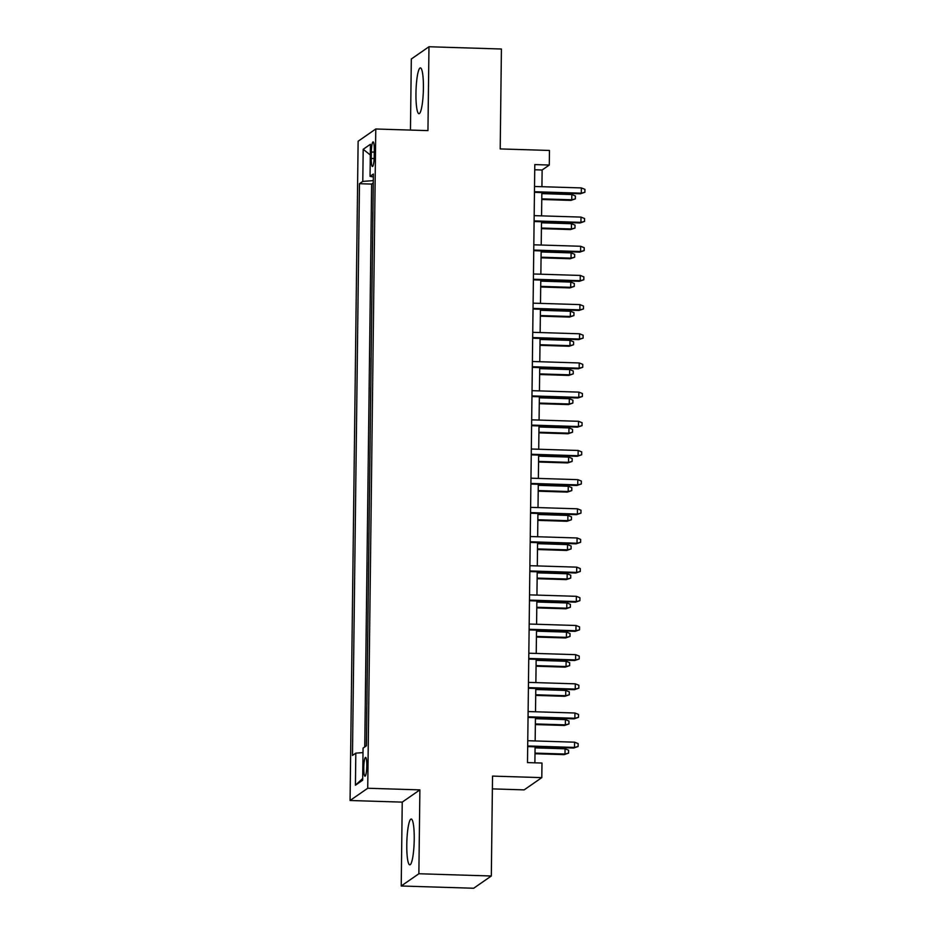 <?xml version="1.0" encoding="UTF-8"?>
<svg xmlns="http://www.w3.org/2000/svg" width="935" height="935" viewBox="0 0 935 935"><rect width="100%" height="100%" fill="white"/><g stroke="black" fill="none" stroke-linecap="round" stroke-linejoin="round"><path stroke-width="1.4" d="M414.228 839.361A22.908 3.658 -88.2 0 0 411.213 819.048A22.908 3.658 -88.2 0 0 406.783 844.527A22.908 3.658 -88.2 0 0 409.787 864.84A22.908 3.658 -88.2 0 0 414.228 839.361M423.403 88.217A22.908 3.658 -88.2 0 0 420.399 67.893A22.908 3.658 -88.2 0 0 415.958 93.371A22.908 3.658 -88.2 0 0 418.962 113.696A22.908 3.658 -88.2 0 0 423.403 88.217M366.812 765.742A9.397 1.508 -88.2 0 0 365.585 757.408A9.397 1.508 -88.2 0 0 363.762 767.857A9.397 1.508 -88.2 0 0 365.001 776.202A9.397 1.508 -88.2 0 0 366.812 765.742M492.383 788.883L524.149 789.876L541.797 777.628L541.984 763.042L527.492 762.598L534.797 164.583L549.289 165.039L549.464 150.453L500.202 148.922L501.417 49.006L428.966 46.75L411.318 58.998L410.453 130.07M401.22 885.994L473.671 888.25L491.319 876.001L418.868 873.746L419.885 789.876L367.724 788.252L350.076 800.5L402.237 802.125L401.22 885.994L418.868 873.746M367.724 788.252L375.776 128.995L358.128 141.232L350.076 800.5M373.065 200.441L373.275 182.98M372.866 212.14L372.703 229.613M372.516 241.312L372.352 258.785M371.99 287.957L372.212 270.484M371.639 317.129L371.85 299.656M371.277 346.301L371.499 328.828M371.09 358L370.926 375.461M370.727 387.172L370.564 404.633M370.213 433.805L370.424 416.344M369.851 462.977L370.073 445.516M369.5 492.149L369.711 474.688M369.138 521.321L369.36 503.86M368.951 533.02L368.787 550.493M368.589 562.192L368.425 579.665M368.074 608.837L368.285 591.364M367.712 638.009L367.934 620.536M367.361 667.181L367.572 649.708M367.163 678.88L366.999 696.341M366.812 708.052L366.649 725.513M371.335 152.031L371.253 158.447A9.105 1.461 -88.2 0 0 372.457 166.523A9.105 1.461 -88.2 0 0 374.21 156.39L374.292 149.974A9.105 1.461 -88.2 0 0 373.1 141.898A9.105 1.461 -88.2 0 0 371.335 152.031L374.269 152.124M373.299 180.63L362.792 181.39L359.461 183.704L352.472 755.457L355.814 753.131L355.417 785.225L362.663 780.187L363.06 748.105L366.403 745.791L373.381 174.039L370.05 176.353L373.345 176.925M362.792 181.39L363.189 149.296L370.435 144.27L370.05 176.353M373.229 182.968L371.627 184.078L364.755 746.925M366.508 737.189L366.345 745.826M541.797 777.628L492.535 776.097L491.319 876.001M375.776 128.995L427.95 130.619L428.966 46.75M541.926 186.696L542.136 170.006L549.289 165.039M534.89 762.82L535.089 746.82M535.159 740.941L535.439 717.648M535.51 711.78L535.802 688.476M535.872 682.608L536.152 659.304M536.222 653.436L536.515 630.132M536.585 624.264L536.865 600.96M536.935 595.092L537.216 571.799M537.298 565.92L537.578 542.627M537.648 536.748L537.929 513.455M538.011 507.576L538.291 484.283M538.361 478.404L538.642 455.111M538.724 449.232L539.004 425.939M539.074 420.072L539.355 396.767M539.437 390.9L539.717 367.595M539.787 361.728L540.068 338.423M540.149 332.556L540.43 309.251M540.5 303.384L540.781 280.091M540.862 274.212L541.143 250.919M541.213 245.04L541.494 221.747M541.575 215.868L541.856 192.575M534.726 169.773L542.136 170.006M371.627 184.078L359.461 183.704M355.814 753.131L363.002 752.617M370.307 155L363.189 149.296M355.417 785.225L362.686 778.493M419.885 789.876L402.237 802.125M534.458 192.341L580.436 193.779L581.301 193.183L534.469 191.722M581.36 187.923L584.924 189.349L584.889 192.259L581.301 193.183L581.36 187.923L534.528 186.474M584.889 192.259L580.436 193.779M571.823 194.55L575.387 195.964L575.352 198.886L570.899 200.394L571.752 199.798L571.823 194.55L541.844 193.615M575.352 198.886L571.752 199.798L541.774 198.863M570.899 200.394L541.774 199.482M534.095 221.513L580.086 222.951L580.939 222.355L534.107 220.894M581.009 217.095L584.562 218.521L584.527 221.431L580.939 222.355L581.009 217.095L534.177 215.634M584.527 221.431L580.086 222.951M533.745 250.685L579.723 252.123L580.588 251.527L533.756 250.066M580.647 246.267L584.211 247.693L584.176 250.603L580.588 251.527L580.647 246.267L533.815 244.806M584.176 250.603L579.723 252.123M533.382 279.857L579.373 281.283L580.226 280.687L533.394 279.238M580.296 275.439L583.849 276.853L583.814 279.775L580.226 280.687L580.296 275.439L533.464 273.978M583.814 279.775L579.373 281.283M533.032 309.029L579.01 310.455L579.875 309.859L533.043 308.398M579.934 304.611L583.498 306.025L583.463 308.947L579.875 309.859L579.934 304.611L533.102 303.15M583.463 308.947L579.01 310.455M571.46 223.722L575.025 225.136L574.99 228.058L570.537 229.566L571.402 228.97L571.46 223.722L541.482 222.787M574.99 228.058L571.402 228.97L541.423 228.035M570.537 229.566L541.412 228.654M571.11 252.894L574.674 254.308L574.639 257.23L570.186 258.738L571.04 258.142L571.11 252.894L541.131 251.959M574.639 257.23L571.04 258.142L541.061 257.207M570.186 258.738L541.061 257.826M570.747 282.066L574.312 283.48L574.277 286.39L569.824 287.91L570.689 287.314L570.747 282.066L540.769 281.131M574.277 286.39L570.689 287.314L540.71 286.379M569.824 287.91L540.699 286.998M570.397 311.238L573.961 312.652L573.926 315.562L569.473 317.082L570.327 316.486L570.397 311.238L540.418 310.303M573.926 315.562L570.327 316.486L540.348 315.551M569.473 317.082L540.348 316.17M532.669 338.201L578.66 339.627L579.513 339.031L532.681 337.57M579.583 333.783L583.136 335.197L583.101 338.119L579.513 339.031L579.583 333.783L532.751 332.322M583.101 338.119L578.66 339.627M570.034 340.398L573.599 341.824L573.564 344.734L569.111 346.254L569.976 345.658L570.034 340.398L540.056 339.463M573.564 344.734L569.976 345.658L539.998 344.723M569.111 346.254L539.986 345.342M532.319 367.373L578.298 368.799L579.162 368.203L532.331 366.742M579.221 362.955L582.785 364.369L582.75 367.291L579.162 368.203L579.221 362.955L532.389 361.494M582.75 367.291L578.298 368.799M531.957 396.533L577.947 397.971L578.8 397.375L531.968 395.914M578.87 392.127L582.423 393.542L582.388 396.463L578.8 397.375L578.87 392.127L532.038 390.666M582.388 396.463L577.947 397.971M531.606 425.705L577.585 427.143L578.449 426.547L531.618 425.086M578.508 421.299L582.073 422.714L582.038 425.635L578.449 426.547L578.508 421.299L531.676 419.838M582.038 425.635L577.585 427.143M531.244 454.877L577.234 456.315L578.087 455.719L531.255 454.258M578.157 450.471L581.71 451.885L581.675 454.796L578.087 455.719L578.157 450.471L531.325 449.01M581.675 454.796L577.234 456.315M530.893 484.05L576.872 485.487L577.736 484.891L530.905 483.43M577.795 479.643L581.36 481.058L581.325 483.968L577.736 484.891L577.795 479.643L530.963 478.182M581.325 483.968L576.872 485.487M569.684 369.57L573.249 370.996L573.213 373.906L568.76 375.426L569.614 374.83L569.684 369.57L539.705 368.635M573.213 373.906L569.614 374.83L539.635 373.895M568.76 375.426L539.635 374.514M569.322 398.742L572.886 400.157L572.851 403.078L568.398 404.586L569.263 403.99L569.322 398.742L539.343 397.807M572.851 403.078L569.263 403.99L539.285 403.067M568.398 404.586L539.273 403.686M568.971 427.914L572.536 429.329L572.5 432.25L568.048 433.758L568.901 433.162L568.971 427.914L538.992 426.979M572.5 432.25L568.901 433.162L538.922 432.227M568.048 433.758L538.922 432.858M568.609 457.086L572.173 458.501L572.138 461.423L567.685 462.93L568.55 462.334L568.609 457.086L538.63 456.151M572.138 461.423L568.55 462.334L538.572 461.399M567.685 462.93L538.56 462.03M568.258 486.258L571.823 487.673L571.788 490.594L567.335 492.102L568.188 491.506L568.258 486.258L538.279 485.323M571.788 490.594L568.188 491.506L538.209 490.571M567.335 492.102L538.209 491.191M530.531 513.221L576.521 514.659L577.374 514.063L530.542 512.602M577.444 508.804L580.997 510.229L580.962 513.14L577.374 514.063L577.444 508.804L530.612 507.354M580.962 513.14L576.521 514.659M567.896 515.43L571.46 516.845L571.425 519.767L566.972 521.274L567.837 520.678L567.896 515.43L537.917 514.495M571.425 519.767L567.837 520.678L537.859 519.743M566.972 521.274L537.847 520.363M530.18 542.394L576.159 543.831L577.024 543.235L530.192 541.774M577.082 537.976L580.647 539.401L580.612 542.312L577.024 543.235L577.082 537.976L530.25 536.515M580.612 542.312L576.159 543.831M567.545 544.602L571.11 546.017L571.075 548.938L566.622 550.446L567.475 549.85L567.545 544.602L537.567 543.667M571.075 548.938L567.475 549.85L537.496 548.915M566.622 550.446L537.496 549.535M529.818 571.566L575.808 572.991L576.661 572.407L529.829 570.946M576.731 567.148L580.284 568.562L580.249 571.484L576.661 572.407L576.731 567.148L529.9 565.687M580.249 571.484L575.808 572.991M567.183 573.774L570.747 575.189L570.712 578.099L566.259 579.618L567.124 579.022L567.183 573.774L537.204 572.839M570.712 578.099L567.124 579.022L537.146 578.087M566.259 579.618L537.134 578.707M529.467 600.737L575.446 602.163L576.311 601.567L529.479 600.106M576.369 596.32L579.934 597.734L579.899 600.656L576.311 601.567L576.369 596.32L529.537 594.859M579.899 600.656L575.446 602.163M566.832 602.946L570.397 604.361L570.362 607.271L565.909 608.79L566.762 608.194L566.832 602.946L536.854 602.011M570.362 607.271L566.762 608.194L536.784 607.259M565.909 608.79L536.784 607.879M529.105 629.909L575.095 631.335L575.948 630.739L529.116 629.278M576.018 625.492L579.571 626.906L579.536 629.828L575.948 630.739L576.018 625.492L529.187 624.031M579.536 629.828L575.095 631.335M566.47 632.107L570.034 633.533L569.999 636.443L565.546 637.962L566.411 637.366L566.47 632.107L536.491 631.172M569.999 636.443L566.411 637.366L536.433 636.431M565.546 637.962L536.421 637.051M528.754 659.081L574.733 660.507L575.598 659.911L528.766 658.45M575.656 654.664L579.221 656.078L579.186 659L575.598 659.911L575.656 654.664L528.824 653.203M579.186 659L574.733 660.507M566.119 661.279L569.684 662.705L569.649 665.615L565.196 667.134L566.049 666.538L566.119 661.279L536.141 660.344M569.649 665.615L566.049 666.538L536.071 665.603M565.196 667.134L536.071 666.223M528.392 688.242L574.382 689.679L575.235 689.083L528.404 687.622M575.305 683.836L578.858 685.25L578.823 688.172L575.235 689.083L575.305 683.836L528.474 682.375M578.823 688.172L574.382 689.679M528.041 717.414L574.02 718.851L574.885 718.255L528.053 716.794M574.943 713.008L578.508 714.422L578.473 717.344L574.885 718.255L574.943 713.008L528.111 711.547M578.473 717.344L574.02 718.851M527.679 746.586L573.669 748.023L574.522 747.427L527.691 745.966M574.593 742.18L578.146 743.594L578.111 746.504L574.522 747.427L574.593 742.18L527.761 740.719M578.111 746.504L573.669 748.023M565.757 690.451L569.322 691.865L569.286 694.787L564.833 696.306L565.698 695.71L565.757 690.451L535.778 689.516M569.286 694.787L565.698 695.71L535.72 694.775M564.833 696.306L535.708 695.395M565.406 719.623L568.971 721.037L568.936 723.959L564.483 725.466L565.336 724.87L565.406 719.623L535.428 718.688M568.936 723.959L565.336 724.87L535.358 723.935M564.483 725.466L535.358 724.567M565.044 748.795L568.609 750.209L568.573 753.131L564.132 754.638L564.985 754.042L565.044 748.795L535.065 747.86M568.573 753.131L564.985 754.042L535.007 753.107M564.132 754.638L534.995 753.739M374.152 158.541L371.253 158.447"/></g></svg>
